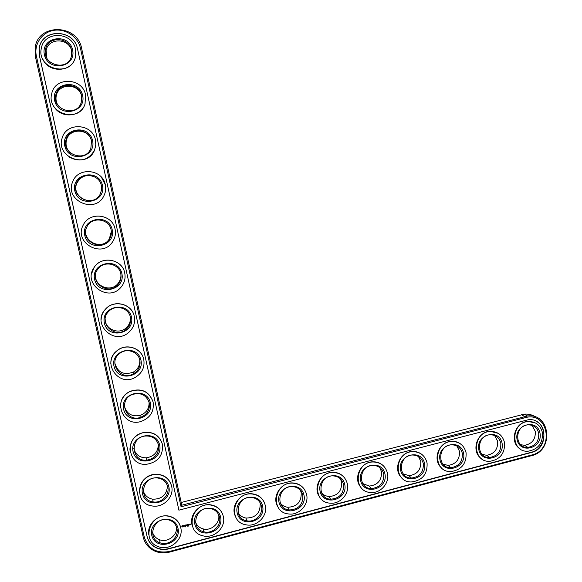 <?xml version="1.0" encoding="UTF-8"?>
<svg xmlns="http://www.w3.org/2000/svg" width="582" height="582" viewBox="0 0 582 582"><rect width="100%" height="100%" fill="white"/><g stroke="black" fill="none" stroke-linecap="round" stroke-linejoin="round"><path stroke-width="0.87" d="M536.029 417.214C532.501 414.806 528.565 413.787 524.215 414.158L181.206 502.484M152.499 532.152C153.59 535.833 155.961 538.372 159.614 539.761C167.558 542.897 177.445 535.484 176.557 527.103M143.208 490.568C144.562 495.326 147.726 498.199 152.695 499.196C161.912 499.269 166.838 494.816 167.485 485.846M195.552 522.367C197.036 525.742 199.59 527.925 203.22 528.907C211.47 531.264 220.549 522.789 218.614 514.583M238.133 512.655C239.879 515.594 242.468 517.398 245.895 518.053C255.665 517.958 260.43 513.091 260.19 503.452L259.899 502.331M133.824 448.555C135.555 454.658 139.695 457.75 146.249 457.838C154.157 456.514 158.18 451.974 158.333 444.212M280.211 502.964C282.095 505.423 284.605 506.857 287.734 507.271C297.024 506.791 301.52 501.931 301.214 492.707L300.472 490.4M321.759 493.26L324.952 495.595L328.815 496.606C337.713 495.849 341.983 491.019 341.641 482.114L340.397 478.804M124.359 406.054C126.585 413.758 131.779 416.894 139.949 415.468C146.228 413.111 149.276 408.695 149.087 402.213M114.807 363.015C117.571 372.465 123.733 375.499 133.3 372.116C137.963 369.243 140.117 365.154 139.76 359.843M105.182 319.285C105.066 329.245 118.546 334.876 125.974 328.052C129.284 325.105 130.746 321.46 130.353 317.132M362.732 483.54L369.206 486.072C377.762 485.112 381.85 480.31 381.486 471.675L379.733 467.535M403.108 473.799L408.942 475.676C417.199 474.563 421.135 469.798 420.764 461.381L418.531 456.579M442.88 464.072L448.06 465.411C456.055 464.189 459.86 459.46 459.482 451.239L456.812 445.907M482.049 454.36L486.581 455.299C494.344 453.982 498.032 449.289 497.661 441.236L494.613 435.489M520.606 444.692L524.528 445.317C532.079 443.935 535.673 439.286 535.309 431.371L531.941 425.304M95.579 274.457C93.869 286.104 110.704 292.899 117.95 283.579C120.241 280.83 121.209 277.687 120.874 274.158M86.893 226.864C80.054 240.257 101.734 251.715 109.351 238.846L111.344 231.316M94.873 177.008C86.965 173.865 80.963 175.917 76.875 183.17C70.698 196.374 91.658 207.585 99.442 195.356M91.076 139.389C87.409 128.36 69.687 128.396 66.617 139.513C65.169 144.78 66.486 149.334 70.56 153.168M81.436 95.266C78.155 83.277 58.913 83.226 56.374 95.281C55.552 98.656 56.018 101.894 57.771 104.993M71.506 50.161L71.36 56.316C67.774 71.993 41.62 64.98 45.556 49.281C47.688 35.917 69.251 36.724 71.506 50.161C68.196 37.692 48.117 37.866 46.109 50.489L46.895 58.171M181.802 505.212L81.618 48.386C77.602 24.138 38.47 22.989 35.167 47.331L35.364 56.512L143.23 537.179C144.918 543.857 148.956 548.571 155.35 551.336C159.875 553.111 164.575 553.366 169.442 552.122L531.657 455.641C554.202 450.708 550.39 412.805 527.554 415.999L181.802 505.212L181.067 506.798L80.491 48.437C78.024 36.768 65.49 28.263 53.668 30.373C41.809 32.308 33.676 44.443 36.404 56.178L144.314 537.266C148.265 548.891 156.587 553.642 169.282 551.503L531.89 454.964C555.053 449.762 548.208 410.856 525.211 417.687L181.067 506.798M176.906 528.34C179.271 537.201 168.736 546.265 160.057 542.802C145.995 538.532 154.121 515.892 168.314 519.806C172.876 521.036 175.742 523.88 176.906 528.34M178.012 528.42C181.671 544.279 155.249 551.314 151.778 535.309C148.09 519.311 174.673 512.429 178.012 528.42M39.387 55.654L147.093 536.539C148.519 542.162 151.946 546.091 157.38 548.331C161.025 549.692 164.801 549.866 168.7 548.87L531.446 452.469C549.997 448.416 546.949 417.236 528.165 419.76L178.9 510.167L77.544 48.953C74.227 29.035 42.159 27.987 39.263 47.906L39.438 55.748L39.263 47.906M180.755 527.699C183.89 539.456 169.762 551.43 158.319 546.622C140.255 540.816 150.731 511.643 169.173 516.401C175.328 517.958 179.183 521.719 180.755 527.699L180.704 527.467C179.14 521.494 175.277 517.733 169.136 516.176C158.566 513.55 147.013 523.836 148.73 534.4M147.093 536.539L147.064 536.298C148.49 541.915 151.917 545.851 157.344 548.084C160.988 549.444 164.764 549.619 168.656 548.622L531.177 452.301C544.999 449.311 548.739 427.625 536.466 421.433M77.544 48.961C74.147 29.115 42.195 28.147 39.314 48.008M147.064 536.298L39.438 55.748M185.141 526.994L185.28 526.594L185.076 526.95M185.68 526.419L185.432 526.863M182.079 525.604L181.817 526.79L183.017 526.972L183.279 525.786L182.079 525.604M183.723 525.633L184.421 525.939L183.919 526.295L184.567 526.113L183.876 525.801L184.37 525.444L183.723 525.633M184.552 525.386L185.047 526.113L185.221 525.16L184.814 525.32M185.396 525.059L185.534 525.932L186.116 525.83L185.629 525.852L185.971 525.393L185.476 525.146L185.985 524.964L185.396 525.059M186.917 524.688L186.706 525.306L186.175 524.913L186.415 525.75L186.32 525.066L186.742 525.451L186.953 524.899L187.193 525.495L186.917 524.688M187.797 524.433L187.237 524.637L187.477 525.473L187.797 524.433M188.066 524.36L188.262 525.27L188.066 524.36M188.91 524.142L188.35 524.338L188.59 525.182L189.15 524.979L188.619 525.066L188.91 524.142M190.045 524.746L189.892 524.309L189.623 524.797M190.088 524.258L190.198 524.76L190.467 524.273L190.088 524.258M190.547 524.135L190.998 524.695L190.547 524.135M139.389 492.518C139.636 481.532 145.391 475.421 156.645 474.177C164.51 474.767 169.493 478.71 171.588 486.021L171.639 486.232M192.125 525.015C189.034 514.626 199.75 502.986 210.655 504.834C216.65 505.853 220.702 509.126 222.811 514.648M235.092 515.681C230.603 505.511 240.628 492.481 251.904 493.783C257.477 494.38 261.529 497.101 264.053 501.939M129.946 450.17C129.946 441.069 134.457 435.176 143.485 432.499C153.204 431.378 159.504 435.278 162.385 444.19L162.436 444.408M277.585 506.325C271.729 496.482 281.113 482.056 292.775 482.944C297.868 483.256 301.796 485.468 304.561 489.593M319.562 496.912C312.418 487.512 321.177 471.733 333.217 472.293C337.815 472.402 341.547 474.185 344.406 477.64M120.423 407.298C120.35 400.089 123.617 394.749 130.215 391.293C141.521 387.765 149.152 391.322 153.102 401.973L153.153 402.198M110.806 363.808C110.835 358.323 113.046 353.834 117.44 350.335C126.57 342.936 141.717 348.196 143.725 359.349L143.783 359.611M101.144 319.482C101.363 315.568 102.796 312.127 105.451 309.158C113.876 299.155 132.078 303.768 134.26 316.332L134.326 316.644M360.971 487.425C352.663 478.557 360.789 461.526 373.171 461.81C377.311 461.781 380.81 463.207 383.654 466.073M401.776 477.873C392.457 469.609 399.943 451.428 412.638 451.479C416.363 451.37 419.607 452.498 422.379 454.862M441.964 468.284C431.779 460.653 438.632 441.454 451.596 441.302C454.957 441.134 457.954 442.029 460.602 443.979M481.51 458.681C470.612 451.69 476.869 431.604 490.044 431.277L498.359 433.379M520.439 449.086C508.952 442.735 514.634 421.87 527.99 421.383L535.658 423.049M91.6 273.715L94.139 267.414C101.53 255.272 122.365 259.106 124.708 272.9L124.795 273.329M83.284 224.972C89.563 211.15 112.573 214.212 115.061 229.053L115.221 229.875M101.304 177.044L105.327 184.785L105.153 192.569M95.288 139.251L95.863 144.467L94.568 150.127C88.413 160.341 79.865 162.618 68.923 156.965M85.459 94.517L85.052 104.018C81.24 116.749 61.765 118.903 54.41 107.284M75.471 49.07L75.311 57.633C71.95 72.052 49.441 73.521 43.024 59.611M171.632 486.225C174.411 496.904 163.106 508.275 151.997 505.925C132.972 503.459 137.417 473.275 156.674 474.374C164.546 474.963 169.529 478.913 171.632 486.225M168.867 486.93C172.57 502.943 145.98 509.817 142.474 493.66C138.749 477.516 165.499 470.794 168.867 486.93M167.769 486.887C169.857 494.918 161.469 503.51 153.081 501.902C138.283 500.251 141.746 476.767 156.645 477.887C162.502 478.426 166.212 481.423 167.769 486.887M223.343 516.51C226.187 527.547 213.856 539.114 202.762 535.76C184.152 531.788 191.929 501.742 210.72 505.052C217.421 506.267 221.633 510.087 223.343 516.51M220.636 517.223C224.194 532.988 198.164 539.921 194.795 524.011C191.209 508.115 217.399 501.335 220.636 517.223M219.509 517.158C221.647 525.473 212.437 534.232 204.035 531.832C189.63 528.958 195.639 505.722 210.087 508.472C215.093 509.446 218.228 512.342 219.509 517.158M265.297 505.496C267.916 515.994 256.844 527.205 246.135 524.833C227.329 522.221 233.106 491.739 251.999 493.987C259.055 494.911 263.493 498.752 265.297 505.496M262.627 506.195C266.09 521.865 240.446 528.689 237.172 512.88C233.695 497.086 259.485 490.408 262.627 506.195M261.478 506.136C263.457 514.066 255.163 522.549 247.059 520.868C232.553 519.02 237.005 495.508 251.519 497.406C256.808 498.156 260.125 501.066 261.478 506.136M162.429 444.372C163.295 455.677 157.933 462.326 146.337 464.32C127.014 465.935 124.257 435.845 143.514 432.666C153.233 431.546 159.541 435.445 162.429 444.372M159.643 445.055C163.375 461.22 136.625 467.935 133.082 451.625C129.328 435.329 156.245 428.774 159.643 445.055M158.551 445.048C159.235 453.516 155.241 458.572 146.584 460.202C131.59 461.737 129.459 438.29 144.431 436.107C151.698 435.394 156.405 438.37 158.551 445.048M306.634 494.642C309.078 504.732 298.93 515.623 288.585 513.95C269.772 512.378 274.035 481.7 292.899 483.147C300.188 483.831 304.764 487.665 306.634 494.642M304.008 495.333C307.369 510.901 282.095 517.631 278.923 501.917C275.541 486.217 300.959 479.641 304.008 495.333M302.829 495.282C303.135 504.579 298.602 509.483 289.239 509.978C274.755 508.908 278.043 485.293 292.52 486.552C297.991 487.119 301.425 490.029 302.829 495.282M347.374 483.94C349.673 493.718 340.223 504.332 330.22 503.161C311.494 502.397 314.607 471.653 333.362 472.482C340.79 472.977 345.461 476.803 347.374 483.94M344.784 484.624C348.043 500.098 323.141 506.733 320.064 491.113C316.775 475.516 341.823 469.027 344.784 484.624M343.576 484.58C343.926 493.558 339.619 498.432 330.656 499.203C316.266 498.738 318.667 475.108 333.042 475.872C338.629 476.294 342.143 479.197 343.576 484.58M153.131 402.118C154.266 411.583 150.207 418.036 140.939 421.492C122.315 427.486 112.035 398.954 130.23 391.439C141.542 387.903 149.181 391.468 153.131 402.118M150.331 402.788C154.099 419.105 127.174 425.653 123.602 409.19C119.812 392.741 146.897 386.353 150.331 402.788M149.239 402.817C150.112 409.888 147.108 414.777 140.226 417.476C125.843 422.394 117.855 400.154 132.078 394.589C140.582 392.086 146.308 394.829 149.239 402.817M143.754 359.472C144.954 367.249 142.081 373.251 135.148 377.463C118.161 387.452 101.152 361.728 117.448 350.451C126.585 343.045 141.739 348.312 143.754 359.472M140.931 360.127C144.736 376.598 117.637 382.971 114.028 366.354C110.202 349.746 137.468 343.533 140.931 360.127M139.84 360.185C140.757 365.991 138.647 370.516 133.525 373.746C120.481 381.727 107.27 361.691 120.059 353.179C127.022 347.767 138.32 351.797 139.84 360.185M134.282 316.419C135.417 322.828 133.489 328.219 128.491 332.598C113.679 345.781 91.389 323.403 105.444 309.246C113.883 299.235 132.092 303.848 134.282 316.419M131.445 317.052C135.286 333.682 108.012 339.888 104.374 323.112C100.504 306.343 127.945 300.312 131.445 317.052M130.361 317.154C131.219 321.933 129.808 325.985 126.134 329.31C114.829 339.699 97.536 322.304 108.601 311.537C115.076 304.131 128.702 307.689 130.361 317.154M387.517 473.399C389.693 482.914 380.795 493.289 371.105 492.488C352.532 492.365 354.751 461.642 373.346 461.992C380.861 462.334 385.59 466.131 387.517 473.399M384.964 474.068C388.136 489.455 363.59 495.988 360.6 480.47C357.413 464.96 382.098 458.572 384.964 474.068M383.734 474.039C384.105 482.747 379.981 487.585 371.36 488.56C357.108 488.567 358.818 464.989 373.062 465.367C378.729 465.665 382.287 468.554 383.734 474.039M427.086 463.01C427.566 474.221 422.299 480.543 411.299 481.961C392.915 482.34 394.421 451.697 412.834 451.654C420.4 451.865 425.151 455.655 427.086 463.01M424.569 463.672C427.646 478.964 403.457 485.403 400.562 469.98C397.462 454.564 421.79 448.264 424.569 463.672M423.318 463.65C423.696 472.126 419.724 476.934 411.409 478.055C397.317 478.448 398.481 454.942 412.573 455.015C418.276 455.211 421.855 458.092 423.318 463.65M466.087 452.767C466.568 463.723 461.49 469.987 450.839 471.566C432.659 472.358 433.605 441.825 451.814 441.469C459.394 441.578 464.152 445.339 466.087 452.767M463.607 453.422C466.597 468.619 442.749 474.97 439.941 459.635C436.929 444.313 460.908 438.108 463.607 453.422M462.334 453.407C462.712 461.693 458.878 466.458 450.824 467.695C436.9 468.394 437.635 444.99 451.567 444.815C457.285 444.932 460.879 447.791 462.334 453.407M504.536 442.669C505.016 453.4 500.091 459.613 489.76 461.315C471.798 462.45 472.293 432.04 490.291 431.429C497.865 431.444 502.615 435.191 504.536 442.669M502.091 443.309C504.994 458.42 481.489 464.683 478.76 449.442C475.843 434.216 499.48 428.09 502.091 443.309M500.804 443.302C501.175 451.428 497.45 456.15 489.637 457.481C475.887 458.427 476.28 435.14 490.044 434.761C495.762 434.805 499.349 437.649 500.804 443.302M542.446 432.717C542.919 443.244 538.124 449.413 528.078 451.21C510.349 452.621 510.479 422.35 528.26 421.535C535.804 421.477 540.54 425.202 542.446 432.717M540.038 433.35C542.853 448.366 519.675 454.542 517.034 439.388C514.197 424.256 537.506 418.218 540.038 433.35M538.721 433.35C539.085 441.323 535.469 446.008 527.867 447.405C514.299 448.555 514.408 425.391 527.998 424.845C533.701 424.831 537.281 427.668 538.721 433.35M124.723 272.958C125.748 278.305 124.49 283.085 120.94 287.29C108.368 302.8 82.244 283.689 94.124 267.473C101.53 255.323 122.373 259.157 124.723 272.958M121.864 273.576C125.741 290.367 98.3 296.391 94.619 279.462C90.719 262.526 118.335 256.669 121.864 273.576M120.78 273.715C121.558 277.701 120.641 281.281 118.044 284.452C108.499 296.58 88.275 281.753 97.645 269.379C103.363 260.329 119.004 263.311 120.78 273.715M115.069 229.082C115.985 233.629 115.178 237.849 112.639 241.741C102.134 258.903 73.303 242.658 83.27 225.001C89.548 211.171 112.581 214.234 115.069 229.082M112.195 229.679C116.109 246.63 88.486 252.479 84.768 235.383C80.833 218.286 108.63 212.619 112.195 229.679M111.118 229.861C111.802 233.244 111.22 236.401 109.365 239.333C101.435 252.675 79.159 240.09 87.031 226.594C91.912 216.242 109.22 218.65 111.118 229.861M105.327 184.785C106.142 188.721 105.633 192.467 103.792 196.018C95.084 214.351 64.326 200.499 72.67 181.802C77.886 166.663 102.701 169.042 105.327 184.785M102.432 185.367C106.382 202.478 78.577 208.145 74.831 190.881C70.851 173.625 98.831 168.14 102.432 185.367M101.355 185.578L101.544 189.877L100.271 193.973C93.717 208.181 69.993 197.458 76.598 183.17C80.68 171.806 99.362 173.691 101.355 185.578M95.484 140.066L95.804 145.173L94.56 150.105C87.365 169.304 55.203 157.387 62.201 137.927C66.457 121.754 92.734 123.559 95.484 140.066M92.574 140.618C96.561 157.904 68.581 163.382 64.791 145.951C60.775 128.52 88.937 123.231 92.574 140.618M91.498 140.88L90.85 148.381C85.467 163.207 60.703 153.997 66.253 139.12C69.6 126.949 89.41 128.396 91.498 140.88M85.554 94.91L85.03 103.96C79.123 123.813 45.898 113.468 51.783 93.418C55.181 76.395 82.688 77.741 85.554 94.91M82.622 95.448C86.645 112.893 58.476 118.182 54.657 100.584C50.605 82.986 78.948 77.886 82.622 95.448M81.553 95.739L81.204 102.505C76.795 117.811 51.245 109.816 55.916 94.48C58.615 81.662 79.378 82.753 81.553 95.739M75.522 49.31L75.289 57.545C70.451 77.923 36.411 68.836 41.344 48.299C43.999 30.577 72.554 31.552 75.522 49.31M72.575 49.826C76.635 67.447 48.284 72.539 44.421 54.773C40.325 36.993 68.865 32.097 72.575 49.826M187.753 526.252L187.724 525.881M188.19 526.15L188.11 525.779M188.568 526.048L188.488 525.677M183.417 526.215L183.003 526.914L182.297 526.928M184.421 525.939L183.774 525.837M184.334 525.546L183.876 525.801M184.923 525.291L185.069 525.99M185.942 525.022L185.542 525.451M186.116 525.83L185.585 525.91M185.927 525.451L185.549 525.495M187.018 524.688L187.186 525.437M186.953 524.899L186.727 525.393L186.305 525.015L186.4 525.692M187.819 524.535L187.419 524.957M187.804 524.964L187.426 525M188.124 524.404L188.292 525.146M188.932 524.244L188.532 524.666M189.106 525.044L188.575 525.124M188.917 524.673L188.619 525.066M191.034 524.637L190.612 524.688M190.911 524.091L191.02 524.578M182.617 525.815L182.13 526.397L182.617 525.815L182.908 526.499L182.13 526.397M189.848 524.36L189.725 524.775L189.848 524.36M521.327 414.668L524.644 416.516L525.211 417.687M81.618 48.386L80.491 48.437M35.364 56.512L36.404 56.178M531.657 455.641L531.89 454.964M143.23 537.179L144.314 537.266M169.442 552.122L169.282 551.503M527.554 415.999L524.215 414.158M159.614 539.761L160.057 542.802M152.695 499.196L153.081 501.902M203.22 528.907L204.035 531.832M245.895 518.053L247.059 520.868M146.249 457.838L146.584 460.202M287.734 507.271L289.239 509.978M328.815 496.606L330.656 499.203M139.949 415.468L140.226 417.476M133.3 372.116L133.525 373.746M125.974 328.052L126.134 329.31M369.206 486.072L371.36 488.56M408.942 475.676L411.409 478.055M448.06 465.411L450.824 467.695M486.581 455.299L489.637 457.481M524.528 445.317L527.867 447.405M117.95 283.579L118.044 284.452M109.351 238.846L109.365 239.333M66.617 139.513L66.253 139.12M56.374 95.281L55.916 94.48M46.109 50.489L45.556 49.281"/></g></svg>
